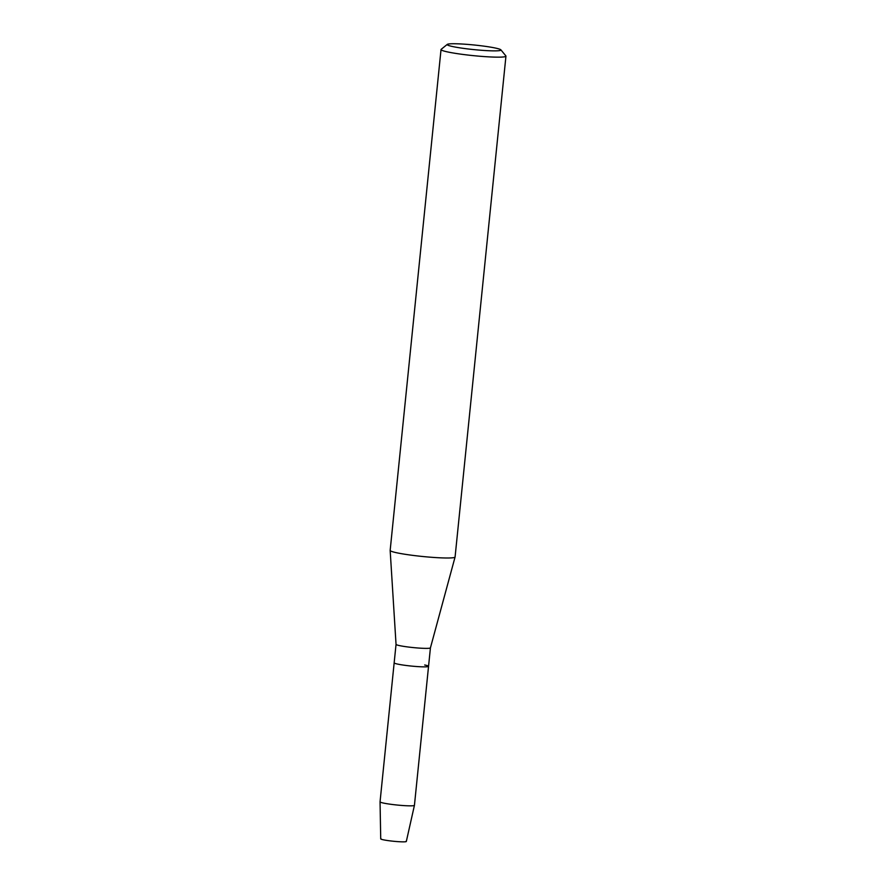 <?xml version="1.0" encoding="UTF-8"?>
<svg xmlns="http://www.w3.org/2000/svg" width="886" height="886" viewBox="0 0 886 886"><rect width="100%" height="100%" fill="white"/><g stroke="black" fill="none" stroke-linecap="round" stroke-linejoin="round"><path stroke-width="1.33" d="M406.109 841.224A12.869 1.096 -174.2 0 1 398.91 841.7A12.869 1.096 -174.2 0 1 383.605 839.85A12.869 1.096 -174.2 0 1 380.98 838.665M430.43 647.843A17.288 1.473 -174.2 0 1 430.43 647.865A17.288 1.473 -174.2 0 1 418.823 648.065A17.288 1.473 -174.2 0 1 399.907 645.695A17.288 1.473 -174.2 0 1 396.042 644.377A17.288 1.473 -174.2 0 1 396.042 644.355L394.159 662.839A17.288 1.473 -174.2 0 0 398.035 664.179A17.288 1.473 -174.2 0 1 394.159 662.839L380.05 801.819A17.288 1.473 -174.2 0 1 380.05 801.819A17.288 1.473 -174.2 0 0 383.915 803.159A17.288 1.473 -174.2 0 0 402.853 805.529A17.288 1.473 -174.2 0 0 414.438 805.319A17.288 1.473 -174.2 0 1 414.438 805.319L428.547 666.327A17.288 1.473 -174.2 0 1 417.051 666.56A17.288 1.473 -174.2 0 1 398.035 664.179A17.288 1.473 -174.2 0 0 417.051 666.56A17.288 1.473 -174.2 0 0 428.547 666.327L430.43 647.854M430.43 647.865L455.072 557.028A32.627 2.791 -174.2 0 1 455.072 557.028A32.627 2.791 -174.2 0 1 433.165 557.405A32.627 2.791 -174.2 0 1 397.471 552.93A32.627 2.791 -174.2 0 1 390.161 550.439A32.627 2.791 -174.2 0 1 390.161 550.394L441.029 49.561A32.627 2.791 -174.2 0 1 441.173 49.328L447.286 44.389A27.034 2.315 -174.2 0 1 466.246 44.3A27.034 2.315 -174.2 0 1 494.897 47.944A27.034 2.315 -174.2 0 1 500.878 49.837A27.034 2.315 -174.2 0 1 484.055 50.469A27.034 2.315 -174.2 0 1 453.211 46.67A27.034 2.315 -174.2 0 1 447.286 44.389M500.878 49.837L505.862 55.896A32.627 2.791 -174.2 0 1 505.95 56.15A32.627 2.791 -174.2 0 1 484.254 56.582A32.627 2.791 -174.2 0 1 448.338 52.086A32.627 2.791 -174.2 0 1 441.029 49.561M414.438 805.319L406.32 841.467A12.869 1.096 -174.2 0 1 397.703 841.622A12.869 1.096 -174.2 0 1 383.605 839.85A12.869 1.096 -174.2 0 1 380.725 838.865L380.05 801.83M424.682 664.987A17.288 1.473 -174.2 0 1 428.547 666.327M455.083 556.995L505.95 56.15M396.042 644.377L390.161 550.439"/></g></svg>
